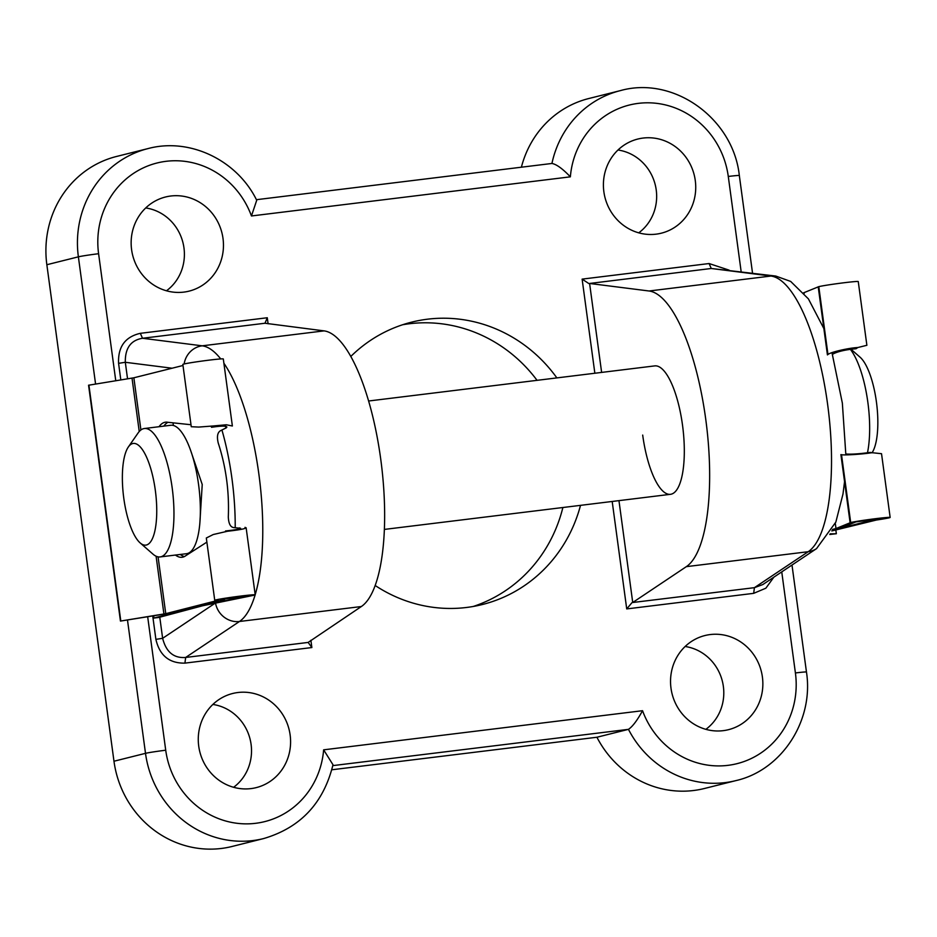 <?xml version="1.0" encoding="UTF-8"?>
<svg xmlns="http://www.w3.org/2000/svg" width="937" height="937" viewBox="0 0 937 937"><rect width="100%" height="100%" fill="white"/><g stroke="black" fill="none" stroke-linecap="round" stroke-linejoin="round"><path stroke-width="1.41" d="M850.937 349.208L860.084 357.208A51.219 16.14 83 0 1 876.411 401.856A51.219 16.14 83 0 1 872.031 452.84M867.475 452.794A64.688 20.391 -97 0 0 867.861 402.371A64.688 20.391 -97 0 0 850.327 349.29M155.319 490.332A51.219 16.14 -97 0 0 128.346 446.984A51.219 16.14 -97 0 0 123.789 498.226A51.219 16.14 -97 0 0 140.117 542.886A51.219 16.14 -97 0 0 155.319 490.332M128.346 446.984L138.09 432.988A64.688 20.391 83 0 1 144.368 428.514A64.688 20.391 83 0 1 172.162 487.744A64.688 20.391 83 0 1 160.122 556.929A64.688 20.391 83 0 1 152.954 554.118L140.117 542.886M160.122 556.929L186.533 553.697A64.688 20.391 -97 0 0 198.562 484.499A64.688 20.391 -97 0 0 170.768 425.269L144.368 428.514M831.81 530.939L876.435 520.023A20.415 0.761 172.3 0 0 890.15 517.435A20.415 0.761 172.3 0 0 873.05 519.004A20.415 0.761 172.3 0 0 850.691 522.53L835.991 528.562L835.3 523.455M818.797 286.652A20.415 0.761 172.3 0 1 841.157 283.115A20.415 0.761 172.3 0 1 858.257 281.557L866.877 345.296L857.753 347.545C848.711 347.92 829.924 352.312 827.968 354.526L818.797 286.652L803.677 292.789M850.691 522.53L841.508 454.679C843.862 455.429 863.082 454.176 871.972 452.688L881.53 453.707L890.15 517.435M832.513 354.573L833.18 353.881C838.346 351.34 845.982 349.63 856.078 348.728L857.753 347.545M871.972 452.688L870.098 452.407C860.061 453.824 852.272 454.363 846.72 454.047L845.853 453.777M832.243 530.119L840.805 527.976L855.891 521.897L884.669 518.184L868.611 521.113L832.185 530.237M827.43 354.9L818.212 286.792M804.192 293.398L804.098 292.684M850.105 522.682L840.899 454.586M835.991 528.562L832.606 529.417M829.772 534.477L836.354 533.739L830.159 533.844M167.992 422.294A68.05 21.446 -97 0 0 163.823 426.124M190.996 424.73L167.805 422.282A68.05 21.446 -97 0 0 165.509 422.177A68.05 21.446 -97 0 0 159.021 426.722M199.839 523.221L202.228 484.499L190.387 449.737M175.453 555.055A68.05 21.446 -97 0 0 182.083 557.269A68.05 21.446 -97 0 0 185.831 555.653L206.866 542.136M88.722 385.201L133.862 377.787L182.984 365.489M165.755 613.665L218.403 600.242A20.415 0.761 -7.7 0 1 214.737 600.301A20.415 0.761 -7.7 0 1 234.871 596.822A20.415 0.761 -7.7 0 1 255.204 594.831A20.415 0.761 -7.7 0 1 254.196 595.206L202.65 605.759L158.763 617.471L153.914 618.069L197.836 606.356L249.722 595.569L220.218 599.563L224.037 599.692L170.569 613.079L120.451 621.079L165.755 613.665L158.072 556.859M214.737 600.301L206.316 538.002L213.273 534.523L227.41 531.267C241.793 529.628 247.673 528.327 245.025 527.344M213.167 425.972L198.738 427.073L191.265 426.722L182.844 364.423A20.415 0.761 -7.7 0 1 202.978 360.932A20.415 0.761 -7.7 0 1 223.311 358.953L232.376 425.995L226.309 424.777L213.167 425.972M211.352 426.148L211.504 427.295C222.783 425.574 227.714 425.749 226.274 427.822L220.453 430.727C217.478 432.531 216.728 436.607 218.216 442.967C225.969 466.696 229.331 491.351 228.312 516.931C228.593 523.525 230.373 527.074 233.653 527.578L240.622 528.292M239.919 528.761L239.813 527.976C241.641 528.773 236.874 529.768 225.524 530.974L225.63 531.724M226.918 426.956L226.274 427.822L226.075 426.358M180.267 554.458A68.05 21.446 -97 0 0 184.437 556.543M225.524 530.974L227.41 531.267M213.191 426.124L211.504 427.295M225.641 426.253L225.887 428.092M173.029 422.833L173.38 425.468M190.469 551.858L190.574 552.607M239.38 527.918L239.509 528.89M175.851 611.756L175.957 612.552M159.782 617.214L162.628 638.32C166.118 652.023 173.79 658.406 185.667 657.458L308.144 642.431L361.342 606.532A140.163 44.168 -97 0 0 380.738 459.177A140.163 44.168 -97 0 0 324.073 330.878L264.984 323.242L142.506 338.269C130.77 340.225 125.043 348.224 125.312 362.291L127.549 378.853M642.688 435.084A64.688 20.391 -97 0 0 670.482 494.314A64.688 20.391 -97 0 0 682.511 425.117A64.688 20.391 -97 0 0 654.717 365.898L368.616 401.001M670.997 688.215A48.513 46.007 75.9 0 0 725.425 730.333A48.513 46.007 75.9 0 0 762.402 677.006A48.513 46.007 75.9 0 0 701.918 636.41A48.513 46.007 75.9 0 0 670.997 688.215M705.877 729.337A45.831 43.453 75.9 0 0 723.364 686.458A45.831 43.453 75.9 0 0 685.134 646.495M603.861 191.722A48.513 46.007 75.9 0 0 658.301 233.828A48.513 46.007 75.9 0 0 695.277 180.513A48.513 46.007 75.9 0 0 634.782 139.918A48.513 46.007 75.9 0 0 603.861 191.722M638.741 232.844A45.831 43.453 75.9 0 0 656.228 189.965A45.831 43.453 75.9 0 0 617.998 150.002M198.726 746.168A48.513 46.007 75.9 0 0 253.166 788.275A48.513 46.007 75.9 0 0 290.13 734.948A48.513 46.007 75.9 0 0 229.647 694.364A48.513 46.007 75.9 0 0 198.726 746.168M233.606 787.291A45.831 43.453 75.9 0 0 251.093 744.4A45.831 43.453 75.9 0 0 212.863 704.448M131.602 249.675A48.513 46.007 75.9 0 0 186.03 291.782A48.513 46.007 75.9 0 0 223.006 238.455A48.513 46.007 75.9 0 0 162.523 197.859A48.513 46.007 75.9 0 0 131.602 249.675M166.481 290.786A45.831 43.453 75.9 0 0 183.968 247.907A45.831 43.453 75.9 0 0 145.739 207.955M473.15 606.497A145.551 138.032 75.9 0 0 562.879 507.514M580.518 505.348A145.551 138.032 -104.1 0 1 482.356 604.529A145.551 138.032 -104.1 0 1 375.175 585.496M773.845 577.18L765.869 588.19L753.676 593.344L626.724 608.921L612.189 501.471M594.854 373.242L582.123 279.121L709.086 263.543L729.091 270.137M120.814 379.942L118.577 363.333C117.875 346.831 125.136 336.828 140.327 333.326L267.279 317.748L268.099 323.78M310.885 640.276L311.869 647.549L184.917 663.127C169.292 663.419 159.618 655.502 155.893 639.362L152.743 616.066M350.813 356.447A145.551 138.032 -104.1 0 1 411.648 322.141A145.551 138.032 -104.1 0 1 556.871 377.904M113.974 761.231L145.504 753.336A99.732 94.578 -104.1 0 0 263.672 838.556L232.153 846.451A99.732 94.578 -104.1 0 1 113.974 761.231L46.85 264.726L78.38 256.832A99.732 94.578 -104.1 0 1 148.105 148.561L116.575 156.456A99.732 94.578 75.9 0 0 46.85 264.726M147.695 616.886L165.72 750.221A83.557 79.247 75.9 0 0 246.607 823.869A83.557 79.247 75.9 0 0 323.64 749.834L642.548 710.703C637.23 720.401 632.534 726.62 628.458 729.349A99.732 94.578 -104.1 0 0 735.943 780.603L704.413 788.497A99.732 94.578 -104.1 0 1 596.928 737.243L628.458 729.349L332.799 765.623M331.815 769.781L596.928 737.243M256.422 199.698L551.94 163.46A99.732 94.578 -104.1 0 1 620.364 90.62L588.846 98.514A99.732 94.578 75.9 0 0 521.394 167.196M537.053 380.328A145.551 138.032 75.9 0 0 402.605 324.752M618.959 500.639L632.733 602.503L686.341 566.651A140.163 44.168 -97 0 0 705.748 419.307A140.163 44.168 -97 0 0 649.072 290.997L589.596 283.466L601.624 372.411M823.869 328.571L808.408 298.88L790.676 281.428L775.742 276.052L711.265 268.486L589.596 283.466M632.733 602.503L754.414 587.675L762.847 584.536L816.549 548.613A21.563 20.216 -123.8 0 1 808.221 551.706A140.163 44.168 -97 0 0 827.617 404.351A140.163 44.168 -97 0 0 770.952 276.04L711.265 268.486L709.086 263.543M323.64 749.834L332.986 764.744C323.581 803.103 300.484 827.699 263.672 838.556M148.105 148.561C189.789 137.341 237.19 160.157 256.715 200.284L251.456 215.967A83.557 79.247 75.9 0 0 157.24 162.944A83.557 79.247 75.9 0 0 98.596 253.716L115.766 380.762M551.94 163.46C556.508 164.291 562.645 168.754 570.364 176.835L251.456 215.967M753.676 593.344L754.414 587.675L808.221 551.706L686.341 566.651M588.787 283.513L582.123 279.121M626.724 608.921L631.936 602.702M215.135 603.205L162.628 638.32L155.893 639.362M118.577 363.333L125.312 362.291L172.08 368.218M140.327 333.326L142.506 338.269L202.193 345.823A140.163 44.168 83 0 1 220.734 358.93M255.133 594.913A140.163 44.168 83 0 1 239.462 621.489L185.667 657.458L184.917 663.127M267.279 317.748L264.984 323.242M308.144 642.431L311.869 647.549M874.842 520.035L874.701 519.004M868.611 521.113L868.435 519.824M835.839 529.932L836.354 533.739L835.804 529.944M133.862 377.787L140.913 429.966M222.701 598.919L222.783 599.528M153.668 615.914L153.961 618.057M132.023 378.126L139.238 431.524M156.092 556.215L163.916 614.016M88.91 385.13L120.803 621.008M223.884 363.228A140.163 44.168 83 0 1 258.87 474.134A140.163 44.168 83 0 1 255.18 594.726M361.342 606.532L239.462 621.489A21.563 20.216 -123.8 0 1 215.533 603.135M642.548 710.703A83.557 79.247 75.9 0 0 736.763 763.725A83.557 79.247 75.9 0 0 795.408 672.953L781.751 571.898M741.155 271.671L728.283 176.461A83.557 79.247 75.9 0 0 647.397 102.801A83.557 79.247 75.9 0 0 570.364 176.835M165.72 750.221A16.175 0.597 -7.7 0 0 145.504 753.336L127.502 620.153M95.574 384.041L78.38 256.832A16.175 0.597 -7.7 0 1 98.596 253.716M649.072 290.997L770.952 276.04A21.563 20.403 97.2 0 1 775.742 276.052M324.073 330.878L202.193 345.823A21.563 20.403 97.2 0 0 184.132 363.978M235.21 527.672A118.601 37.375 -97 0 0 221.928 430.001M795.408 672.953A16.175 0.597 -7.7 0 1 806.464 672.028L791.999 565.046M728.283 176.461A16.175 0.597 -7.7 0 1 739.328 175.535C733.343 118.566 673.715 75.534 620.364 90.62M670.482 494.314L384.369 529.417M246.138 527.777L255.204 594.831M224.423 598.602L224.54 599.504M153.621 615.914L153.914 618.069M88.57 385.201L120.451 621.079M831.974 352.652L842.351 403.121L845.853 454.878M844.553 481.606L842.984 494.045L835.839 522.108L816.549 548.613M735.943 780.603C781.997 770.132 814.03 720.307 806.464 672.028M752.528 273.112L739.328 175.535"/></g></svg>
